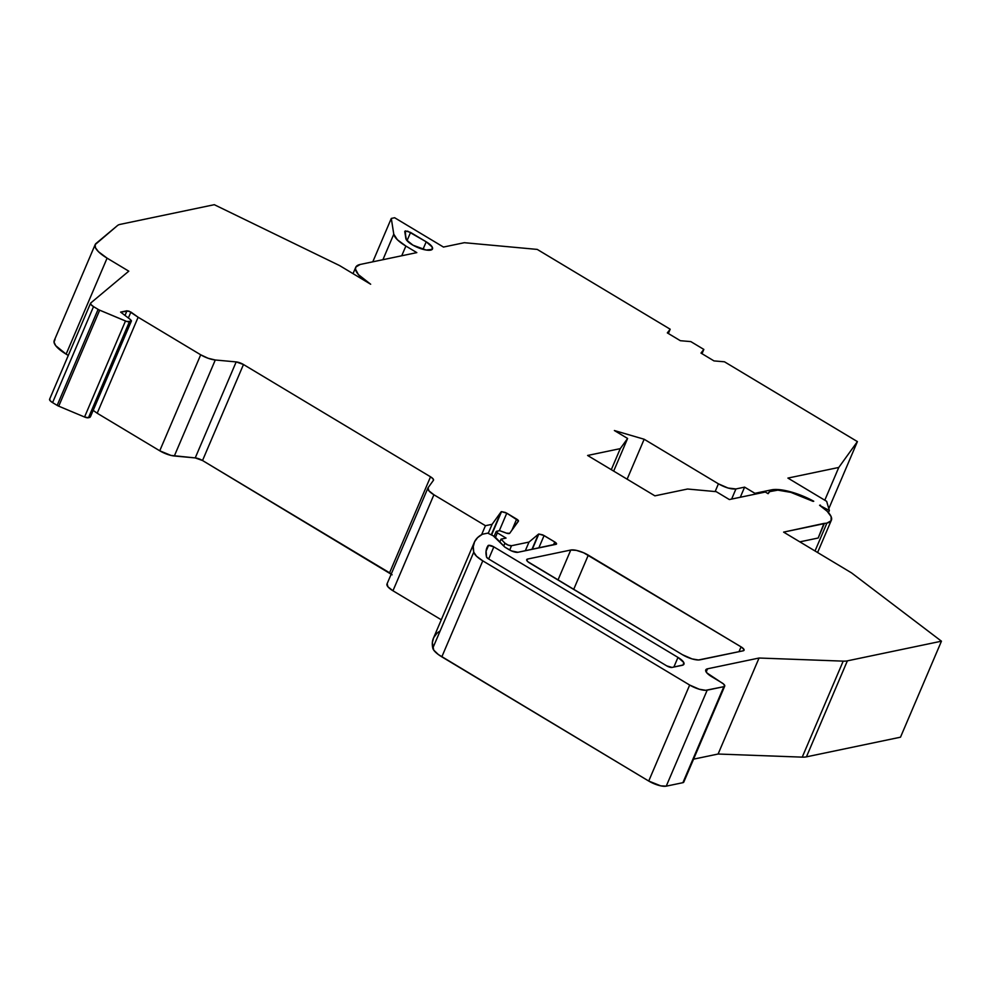 <?xml version="1.0" encoding="UTF-8"?>
<svg xmlns="http://www.w3.org/2000/svg" width="991" height="991" viewBox="0 0 991 991"><rect width="100%" height="100%" fill="white"/><g stroke="black" fill="none" stroke-linecap="round" stroke-linejoin="round"><path stroke-width="1.49" d="M819.668 505.336L819.706 505.249A4.113 1.276 -156.9 0 1 819.582 505.274A34.313 10.666 -156.9 0 1 831.362 520.25A34.313 10.666 -156.9 0 1 826.928 523.075L815.023 550.971L826.928 523.075A34.313 10.666 -156.9 0 1 823.979 523.409L783.608 532.117L851.591 572.922L941.45 641.189L847.379 660.848A27.451 8.523 -156.9 0 1 843.192 661.133L802.239 757.136A27.451 8.523 23.1 0 0 806.426 756.851L847.379 660.848A27.451 8.523 -156.9 0 1 843.192 661.133L802.239 757.136A27.451 8.523 23.1 0 0 806.426 756.851L900.497 737.193L941.45 641.189L847.379 660.848A27.451 8.523 -156.9 0 1 843.192 661.133L759.056 658.024L707.537 668.801L706.174 671.985M486.048 551.269L488.575 545.335A4.113 1.276 -156.9 0 1 493.84 546.871L488.674 558.986L493.84 546.871L677.98 657.405A13.725 4.261 -156.9 0 1 683.939 664.193A13.725 4.261 -156.9 0 1 682.167 665.32L672.034 667.438A4.113 1.276 -156.9 0 1 666.782 665.902L488.365 558.8A4.113 1.276 -156.9 0 1 486.556 557.078A123.528 38.376 -156.9 0 1 486.977 547.651A123.528 38.376 -156.9 0 1 488.08 545.607A4.113 1.276 -156.9 0 1 488.575 545.335L493.84 546.871L677.98 657.405L683.703 662.422L683.257 664.924L672.034 667.438L666.782 665.902L488.365 558.8L486.556 557.078L486.098 550.86L488.08 545.607A4.113 1.276 -156.9 0 1 488.575 545.335A4.113 1.276 -156.9 0 1 493.84 546.871L488.674 558.986M531.956 549.361L538.423 534.199A4.113 1.276 -156.9 0 1 538.831 534.025L532.316 549.287L538.831 534.025L544.084 535.561L538.807 547.924M491.263 534.855L501.05 511.901A4.113 1.276 -156.9 0 1 501.533 511.641L491.573 535.004L501.533 511.641L506.785 513.177L499.315 530.705M410.559 232.427L426.204 241.804A14.407 4.472 -156.9 0 1 426.08 250.017A14.407 4.472 -156.9 0 1 405.852 238.509L405.307 230.891L404.836 232.005L405.307 230.891L410.559 232.427L407.041 240.677L410.559 232.427L426.204 241.804L422.996 249.336L426.204 241.804A14.407 4.472 -156.9 0 1 432.46 248.927A14.407 4.472 -156.9 0 1 418.722 247.911A14.407 4.472 -156.9 0 1 405.852 238.509L404.749 231.473L407.673 231.163L426.204 241.804L432.15 246.982L432.126 249.41L426.08 250.017L412.962 245.173L406.496 239.958L404.749 231.473L405.307 230.891L410.559 232.427L407.041 240.677M525.304 550.748L529.008 542.077L538.423 534.199L529.008 542.077L525.304 550.748L529.008 542.077L511.529 545.719L509.696 550.03L511.529 545.719A4.113 1.276 -156.9 0 1 504.915 543.155L503.725 545.954L504.915 543.155L501.062 539.129L499.873 541.928L501.062 539.129L506.054 538.088L497.371 532.873L495.475 537.333L497.371 532.873L496.541 531.287L499.588 530.656L504.865 532.501A4.113 1.276 -156.9 0 0 509.696 533.294L518.404 521.216A4.113 1.276 -156.9 0 0 518.442 521.13L518.442 521.142A4.113 1.276 -156.9 0 0 516.658 519.098L505.447 512.483L501.533 511.641L506.785 513.177L518.454 520.82L509.696 533.294L506.426 533.146L499.588 530.656L504.865 532.501A4.113 1.276 -156.9 0 0 509.696 533.294L518.404 521.216A4.113 1.276 -156.9 0 0 516.658 519.098L506.785 513.177M494.137 536.304L496.157 531.572L499.588 530.656L496.541 531.287L497.371 532.873L496.541 531.287M95.173 244.591L54.22 340.594A27.451 8.523 23.1 0 0 66.137 354.146A27.451 8.523 23.1 0 1 55.05 339.504L54.022 342.081L55.682 345.648L66.137 354.146L107.09 258.143A27.451 8.523 -156.9 0 1 95.173 244.591A27.451 8.523 -156.9 0 1 96.003 243.501L117.508 225.527A27.451 8.523 -156.9 0 1 120.221 224.362L214.291 204.691L339.541 265.551L370.659 284.231A34.313 10.666 -156.9 0 1 355.744 267.285A34.313 10.666 -156.9 0 1 360.179 264.461L416.815 252.618L405.876 246.053A27.451 8.523 -156.9 0 1 393.774 234.198L382.898 259.716L393.774 234.198L391.296 218.429L372.789 261.822L391.296 218.429L394.629 217.735L443.473 247.056L464.333 242.696L537.233 249.41L670.189 329.223L668.355 333.509L670.189 329.223L667.327 332.889L680.346 340.706L690.814 341.598L703.833 349.414L702 353.713L703.833 349.414L700.971 353.081L713.991 360.91L724.458 361.789L857.401 441.602L838.77 467.455L787.919 478.083L826.655 501.335L829.368 510.514L828.464 512.644M125.002 315.435L126.997 310.778L125.002 315.435L126.997 310.778L120.617 312.103L130.391 319.536L130.874 321.381L89.921 417.384L131.407 321.047M131.382 321.034L90.466 416.728M436.697 633.583L433.649 637.708L432.349 642.602L433.699 650.071L438.344 654.531L648.721 781.044L660.712 785.838L666.237 786.16L707.19 690.157A13.725 4.261 -156.9 0 1 689.674 685.041L648.721 781.044A13.725 4.261 23.1 0 0 666.237 786.16L707.19 690.157A13.725 4.261 -156.9 0 1 689.674 685.041L482.778 560.844A20.588 6.392 -156.9 0 1 473.748 552.16A137.254 42.638 -156.9 0 1 482.382 534.248L477.637 537.58L474.602 541.705L473.289 546.598L473.748 552.16L432.794 648.164A20.588 6.392 23.1 0 0 441.825 656.847L482.778 560.844A20.588 6.392 -156.9 0 1 473.748 552.16A137.254 42.638 -156.9 0 1 474.342 542.263A137.254 42.638 -156.9 0 1 482.382 534.248L487.733 533.133L493.171 535.772L504.84 547.119L509.176 549.732A6.863 2.131 -156.9 0 0 517.934 552.284L556.001 544.332A4.113 1.276 -156.9 0 0 556.533 543.997L517.934 552.284L511.517 550.922L504.84 547.119L509.176 549.732A6.863 2.131 -156.9 0 0 517.934 552.284L556.001 544.332A4.113 1.276 -156.9 0 0 554.737 541.966L542.746 534.867L538.831 534.025L544.084 535.561L554.737 541.966A4.113 1.276 -156.9 0 1 556.533 543.997L554.737 541.966L544.084 535.561M754.51 494.286L754.919 493.32L754.51 494.286L754.919 493.32L744.613 487.138L740.289 497.259L744.613 487.138L735.941 488.947L731.631 499.068L735.941 488.947C731.247 489.405 725.412 487.696 718.425 483.831L715.13 491.561L718.425 483.831L644.162 439.248L614.383 430.54L627.6 438.468L613.677 471.097M93.526 306.628L52.585 402.631L49.971 400.513L49.81 398.977A6.863 2.131 23.1 0 0 49.6 399.249A6.863 2.131 23.1 0 0 52.585 402.631L57.156 405.381A4.113 1.276 23.1 0 0 58.729 406.174L99.67 310.171A4.113 1.276 -156.9 0 1 98.109 309.378L93.526 306.628A6.863 2.131 -156.9 0 1 90.763 302.973L90.912 304.51L93.526 306.628L52.585 402.631L57.156 405.381L98.109 309.378L93.526 306.628L52.585 402.631L57.156 405.381L98.109 309.378L93.526 306.628A6.863 2.131 -156.9 0 1 90.553 303.246A6.863 2.131 -156.9 0 1 90.763 302.973L128.793 271.175L107.09 258.143A27.451 8.523 -156.9 0 1 96.003 243.501L117.508 225.527A27.451 8.523 -156.9 0 1 120.221 224.362L214.291 204.691L339.541 265.551L370.659 284.231A34.313 10.666 -156.9 0 1 360.179 264.461L416.815 252.618L405.876 246.053L401.727 255.777M88.484 417.694L89.921 417.384L88.484 417.694L89.921 417.384L130.874 321.381L129.437 321.691L88.484 417.694L129.437 321.691A4.113 1.276 -156.9 0 1 125.485 321.01L84.545 417.013A4.113 1.276 23.1 0 0 88.484 417.694L84.545 417.013A4.113 1.276 23.1 0 0 88.484 417.694L129.437 321.691A4.113 1.276 -156.9 0 1 125.485 321.01L84.545 417.013L58.729 406.174L84.545 417.013L125.485 321.01L99.67 310.171A4.113 1.276 -156.9 0 1 98.109 309.378L57.156 405.381A4.113 1.276 23.1 0 0 58.729 406.174L99.67 310.171A4.113 1.276 -156.9 0 1 98.109 309.378M93.278 410.447L97.192 413.235L93.278 410.447L97.192 413.235L138.133 317.231L128.818 311.038L120.617 312.103L126.997 310.778L130.899 312.066L128.372 317.987M511.926 530.197L516.658 519.098M553.511 544.852L554.737 541.966M693.576 759.156L718.103 754.027L693.576 759.156L718.103 754.027L759.056 658.024L707.537 668.801A13.725 4.261 -156.9 0 0 711.724 676.704L721.745 682.725A6.863 2.131 -156.9 0 1 723.851 686.676L724.706 686.156L723.579 684.025L706.818 672.852L705.815 669.829L707.537 668.801A13.725 4.261 -156.9 0 0 705.765 669.928A13.725 4.261 -156.9 0 0 711.724 676.704L721.745 682.725A6.863 2.131 -156.9 0 1 724.731 686.106A6.863 2.131 -156.9 0 1 723.851 686.676L682.898 782.679A6.863 2.131 23.1 0 0 683.778 782.11L724.731 686.106M611.298 469.672L620.267 448.638L627.6 438.468L620.267 448.638L611.298 469.672L620.267 448.638L587.613 455.464L620.267 448.638L587.613 455.464L654.902 495.847L587.613 455.464L654.902 495.847L687.556 489.021L654.902 495.847L687.556 489.021L716.22 491.66L729.351 499.551L716.22 491.66L687.556 489.021L716.22 491.66L729.351 499.551L765.337 492.031L768.099 493.691A34.313 10.666 -156.9 0 1 768.236 493.32A34.313 10.666 -156.9 0 1 813.078 501.372A4.113 1.276 -156.9 0 1 813.202 501.347L813.202 501.347A4.113 1.276 -156.9 0 0 813.078 501.372L790.868 492.366L777.836 490.149L769.71 491.623L768.099 493.691L765.337 492.031L729.351 499.551L765.337 492.031L768.099 493.691A34.313 10.666 -156.9 0 1 813.078 501.372A4.113 1.276 -156.9 0 1 813.202 501.347L813.747 501.235A35.688 11.087 -156.9 0 0 771.58 489.839L771.109 490.929L771.58 489.839L775.173 489.467L790.248 491.722L802.153 495.76L813.747 501.235A35.688 11.087 -156.9 0 0 771.58 489.839L771.109 490.929M202.523 460.518L389.574 572.81A6.863 2.131 23.1 0 1 391.259 573.987A6.863 2.131 23.1 0 0 389.574 572.81L430.528 476.807L243.476 364.515A6.863 2.131 -156.9 0 0 236.18 361.913L243.476 364.515L202.523 460.518A6.863 2.131 23.1 0 0 195.227 457.916L236.18 361.913L215.282 359.993L174.329 455.996L215.282 359.993L208.135 358.271L200.702 354.79L159.749 450.794L97.192 413.235L138.133 317.231L200.702 354.79L159.749 450.794A13.725 4.261 23.1 0 0 174.329 455.996L195.227 457.916L236.18 361.913L215.282 359.993A13.725 4.261 -156.9 0 1 200.702 354.79L138.133 317.231L97.192 413.235L159.749 450.794A13.725 4.261 23.1 0 0 174.329 455.996L215.282 359.993A13.725 4.261 -156.9 0 1 200.702 354.79L159.749 450.794L170.972 455.414L195.227 457.916L236.18 361.913A6.863 2.131 -156.9 0 1 243.476 364.515L202.523 460.518A6.863 2.131 23.1 0 0 195.227 457.916L202.523 460.518L389.574 572.81L430.528 476.807A6.863 2.131 -156.9 0 1 433.501 480.189A6.863 2.131 -156.9 0 1 433.426 480.325L428.087 487.733L433.426 480.325L433.03 478.802L430.528 476.807L243.476 364.515L202.523 460.518L392.089 574.805M387.147 583.736A13.725 4.261 23.1 0 0 392.956 590.772L387.939 586.783L387.147 583.736A13.725 4.261 23.1 0 0 386.998 583.996A13.725 4.261 23.1 0 0 392.956 590.772L433.909 494.769A13.725 4.261 -156.9 0 1 427.939 487.993A13.725 4.261 -156.9 0 1 428.087 487.733L428.88 490.78L433.909 494.769A13.725 4.261 -156.9 0 1 428.087 487.733L433.426 480.325A6.863 2.131 -156.9 0 0 430.528 476.807L243.476 364.515M488.229 533.381L492.106 524.313L501.05 511.901L492.106 524.313L488.229 533.381L492.106 524.313L485.441 525.701L481.614 534.669L485.441 525.701L433.909 494.769L392.956 590.772L441.28 619.784L392.956 590.772L433.909 494.769L485.441 525.701L481.614 534.669M799.824 541.854L818.17 538.014L799.824 541.854L818.17 538.014L824.314 523.62L783.608 532.117L851.591 572.922L941.45 641.189L847.379 660.848L806.426 756.851L900.497 737.193L941.45 641.189L851.591 572.922L783.608 532.117L823.979 523.409A34.313 10.666 -156.9 0 0 826.928 523.075L831.077 520.77L831.152 516.658L827.151 511.257L819.582 505.274A34.313 10.666 -156.9 0 1 826.928 523.075A34.313 10.666 -156.9 0 1 823.979 523.409L818.17 538.014L824.314 523.62M673.868 667.054L677.98 657.405A13.725 4.261 -156.9 0 1 682.167 665.32L672.034 667.438A4.113 1.276 -156.9 0 1 666.782 665.902L488.365 558.8A4.113 1.276 -156.9 0 1 486.556 557.078A123.528 38.376 -156.9 0 1 488.08 545.607A4.113 1.276 -156.9 0 1 488.575 545.335M486.271 549.869L488.08 545.607M557.995 579.995L570.766 550.03A13.725 4.261 -156.9 0 1 588.295 555.146L573.678 589.41L588.295 555.146L741.07 646.863A6.863 2.131 -156.9 0 1 744.043 650.245A6.863 2.131 -156.9 0 1 743.163 650.814L699.98 659.833A13.725 4.261 -156.9 0 1 682.465 654.717L529.69 563.012A6.863 2.131 -156.9 0 1 526.716 559.618A6.863 2.131 -156.9 0 1 527.596 559.048L526.915 560.646L527.596 559.048L570.766 550.03L576.304 550.352L583.625 552.767L741.07 646.863L743.931 649.365L743.163 650.814L698.482 659.981L692.09 658.916L682.465 654.717L527.869 561.711L526.828 560.497L527.596 559.048L570.766 550.03A13.725 4.261 -156.9 0 1 588.295 555.146L573.678 589.41M739.001 651.682L741.07 646.863A6.863 2.131 -156.9 0 1 743.163 650.814L699.98 659.833A13.725 4.261 -156.9 0 1 682.465 654.717L529.69 563.012A6.863 2.131 -156.9 0 1 527.596 559.048L526.915 560.646M666.237 786.16L682.898 782.679L723.851 686.676L707.19 690.157L666.237 786.16L682.898 782.679L723.851 686.676L705.679 690.306L699.299 689.24L689.674 685.041L648.721 781.044L689.674 685.041L482.778 560.844L441.825 656.847L482.778 560.844L476.535 556.236L473.748 552.16L432.794 648.164A20.588 6.392 23.1 0 0 441.825 656.847L648.721 781.044A13.725 4.261 23.1 0 0 666.237 786.16L682.898 782.679L683.666 781.23M802.239 757.136L718.103 754.027L759.056 658.024L843.192 661.133L802.239 757.136L718.103 754.027L802.239 757.136A27.451 8.523 23.1 0 0 806.426 756.851L847.379 660.848M68.292 355.435L66.137 354.146L68.292 355.435L66.137 354.146L107.09 258.143L98.431 251.677L95.47 247.762L95.148 244.641L117.508 225.527A27.451 8.523 -156.9 0 1 120.221 224.362L214.291 204.691L339.541 265.551L370.659 284.231L358.383 274.594L355.496 269.143L355.868 267.037L360.179 264.461L416.815 252.618L405.876 246.053A27.451 8.523 -156.9 0 1 393.774 234.198L391.296 218.429L394.629 217.735L443.473 247.056L464.333 242.696L537.233 249.41L670.189 329.223L667.327 332.889L680.346 340.706L690.814 341.598L703.833 349.414L700.971 353.081L713.991 360.91L724.458 361.789L857.401 441.602L838.77 467.455L787.919 478.083L826.655 501.335L829.368 510.514L820.139 505.658M627.13 479.173L644.162 439.248L614.383 430.54L627.6 438.468L614.383 430.54L644.162 439.248L627.13 479.173L644.162 439.248L718.425 483.831L728.051 488.03L735.941 488.947L731.631 499.068M740.289 497.259L744.613 487.138L754.919 493.32L771.58 489.839L754.919 493.32L744.613 487.138L735.941 488.947C731.247 489.405 725.412 487.696 718.425 483.831L715.13 491.561M474.342 542.263L433.401 638.266A137.254 42.638 23.1 0 0 432.794 648.164L473.748 552.16M819.706 505.249L820.375 505.113L819.706 505.249A4.113 1.276 -156.9 0 1 819.582 505.274A4.113 1.276 -156.9 0 0 819.706 505.249L820.375 505.113M824.797 500.22L838.77 467.455L824.797 500.22L838.77 467.455L787.919 478.083L826.655 501.335L829.368 510.514M828.81 508.631L857.401 441.602L828.81 508.631L857.401 441.602L838.77 467.455M107.09 258.143L128.793 271.175L90.763 302.973L128.793 271.175L107.09 258.143L66.137 354.146M129.437 321.691L131.419 320.725L130.391 319.536L130.874 321.381L126.699 321.456L99.67 310.171L58.729 406.174L84.545 417.013M120.617 312.103L130.391 319.536L120.617 312.103M200.702 354.79L138.133 317.231L130.899 312.066L126.997 310.778M491.573 535.004L501.533 511.641A4.113 1.276 -156.9 0 0 501.05 511.901L492.106 524.313L485.441 525.701L433.909 494.769M503.725 545.954L504.915 543.155L501.062 539.129L506.054 538.088L497.371 532.873L495.475 537.333M504.915 543.155L508.172 545.112L511.529 545.719A4.113 1.276 -156.9 0 1 504.915 543.155L501.062 539.129L506.054 538.088L497.371 532.873M532.316 549.287L538.831 534.025A4.113 1.276 -156.9 0 0 538.423 534.199L529.008 542.077L511.529 545.719L509.696 550.03M495.438 537.295L504.84 547.119L495.438 537.295M487.733 533.133L493.171 535.772L487.733 533.133L482.382 534.248L487.733 533.133M382.898 259.716L393.774 234.198L397.354 239.723L405.876 246.053M815.023 550.971L826.928 523.075M404.836 232.005L405.307 230.891L404.749 231.473M668.355 333.509L670.189 329.223L667.327 332.889L680.346 340.706L690.814 341.598L703.833 349.414L702 353.713M703.833 349.414L700.971 353.081L713.991 360.91L724.458 361.789L857.401 441.602M499.873 541.928L501.062 539.129M744.613 487.138L735.941 488.947M49.81 398.977A6.863 2.131 23.1 0 0 52.585 402.631M57.156 405.381A4.113 1.276 23.1 0 0 58.729 406.174M138.133 317.231L130.899 312.066M389.574 572.81L430.528 476.807M492.106 524.313L485.441 525.701M682.898 782.679A6.863 2.131 23.1 0 0 683.579 781.081M372.789 261.822L391.296 218.429L394.629 217.735L443.473 247.056L464.333 242.696L537.233 249.41L670.189 329.223M426.204 241.804L422.996 249.336M97.192 413.235L159.749 450.794M174.329 455.996L195.227 457.916M392.956 590.772L441.28 619.784M440.128 630.982A137.254 42.638 23.1 0 0 432.794 648.164M441.825 656.847L648.721 781.044M806.426 756.851L900.497 737.193L941.45 641.189M620.267 448.638L627.6 438.468M718.425 483.831L644.162 439.248M754.919 493.32L771.58 489.839M125.485 321.01L99.67 310.171M236.18 361.913L215.282 359.993M529.008 542.077L511.529 545.719M689.674 685.041L482.778 560.844M723.851 686.676L707.19 690.157M718.103 754.027L759.056 658.024L707.537 668.801M843.192 661.133L759.056 658.024M393.774 234.198L391.296 218.429M493.84 546.871L677.98 657.405M527.596 559.048L570.766 550.03M588.295 555.146L741.07 646.863M90.553 303.246L49.6 399.249M427.939 487.993L386.998 583.996M353.031 273.652L355.744 267.285M831.338 520.275L817.587 552.52"/></g></svg>
